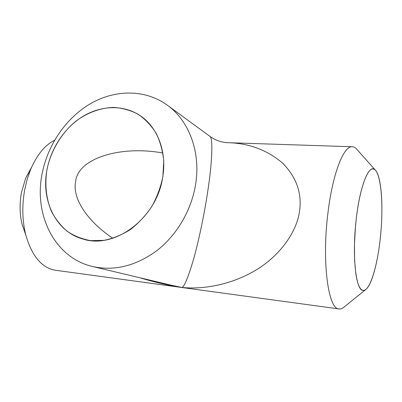 <?xml version="1.0" encoding="UTF-8"?>
<svg xmlns="http://www.w3.org/2000/svg" width="402" height="402" viewBox="0 0 402 402"><rect width="100%" height="100%" fill="white"/><g stroke="black" fill="none" stroke-linecap="round" stroke-linejoin="round"><path stroke-width="0.6" d="M46.918 169.84C44.657 184.528 46.109 198.251 51.27 211.005C55.35 218.919 60.642 225.673 67.154 231.261C74.259 236.024 82.124 239.15 90.746 240.637L104.113 240.346C113.238 238.456 122.057 234.813 130.565 229.421C138.68 223.1 145.75 215.477 151.775 206.558C157.021 197.086 160.72 187.116 162.87 176.639L163.75 161.107C162.77 150.986 160.227 141.69 156.117 133.218C151.212 125.434 145.182 119.098 138.027 114.198C130.404 110.243 122.288 107.982 113.676 107.419C100.651 107.781 87.686 112.515 76.249 120.896C61.456 132.871 50.803 150.695 46.918 169.84M195.709 183.739C191.749 209.497 177.357 234.436 157.554 250.109C136.368 265.828 114.771 271.31 92.756 266.561C54.933 257.989 33.763 215.256 42.034 174.172C47.516 145.001 66.028 117.881 90.681 103.565C115.339 89.395 145.238 89.184 167.287 105.148C188.804 120.53 200.784 151.589 195.709 183.739M25.753 234.874L22.065 224.311C19.663 214.145 19.472 203.507 21.482 192.407L25.683 178.111L31.612 167.202M54.592 140.223C44.883 145.142 36.878 154.941 30.577 169.614L27.21 179.217L24.748 189.513C21.949 205.04 22.216 219.864 25.532 233.984C31.637 255.908 41.652 268.003 55.576 270.275L339.152 308.967C328.278 309.831 321.615 261.772 328.017 212.367C332.645 173.87 343.469 146.393 351.861 146.74C353.554 146.655 355.137 147.433 356.609 149.072L375.483 170.292C369.644 162.609 360.182 184.237 356.303 218.487L355.418 227.19L354.453 244.562L354.619 260.637L355.876 274.053L356.865 279.435L358.071 283.807L359.458 287.103L360.996 289.289L362.649 290.36L364.383 290.319L366.167 289.209C371.91 284.108 377.568 263.024 380.161 239.396C383.619 209.462 381.784 177.006 375.483 170.292M365.544 289.716L344.243 306.927C342.524 308.47 340.826 309.153 339.152 308.967M162.805 152.996C118.871 145.047 77.274 159.102 75.641 181.749C72.199 197 85.691 220.12 112.776 238.245M162.79 176.634C167.026 151.132 157.167 126.469 139.524 115.243C122.967 104.52 101.033 105.409 82.872 116.419C64.717 127.534 51.064 147.986 46.984 169.84C40.949 200.271 55.777 231.386 82.435 238.883C114.399 249.913 157.232 218.165 162.79 176.634M31.507 167.438L25.859 177.805M380.146 239.381C384.181 205.126 380.94 168.232 372.709 168.986C367.016 168.654 359.604 189.719 356.318 218.502C351.81 255.18 355.835 291.179 363.197 290.385C369.714 291.199 377.131 267.29 380.146 239.381M92.756 266.561L171.192 285.199L181.82 287.43C184.237 287.023 188.211 277.41 193.754 258.587C199.141 239.336 204.759 211.668 207.869 190.538C212.226 162.328 213.171 137.424 209.849 136.303L209.849 136.303C215.165 140.007 220.658 142.64 229.703 142.745L229.718 142.745C250.074 143.63 267.722 150.438 282.666 163.172C296.244 177.041 301.917 192.729 299.681 210.231C297.369 230.617 281.104 254.878 256.084 269.988C231.065 285.134 202.347 289.641 181.82 287.43C168.011 285.294 153.971 282.053 139.69 277.712M226.045 142.62L229.703 142.745M22.216 224.728L25.693 234.627M22.065 224.311L25.532 233.984M351.861 146.74L229.718 142.745M167.287 105.148L209.849 136.303M25.683 178.111L30.577 169.614"/></g></svg>
